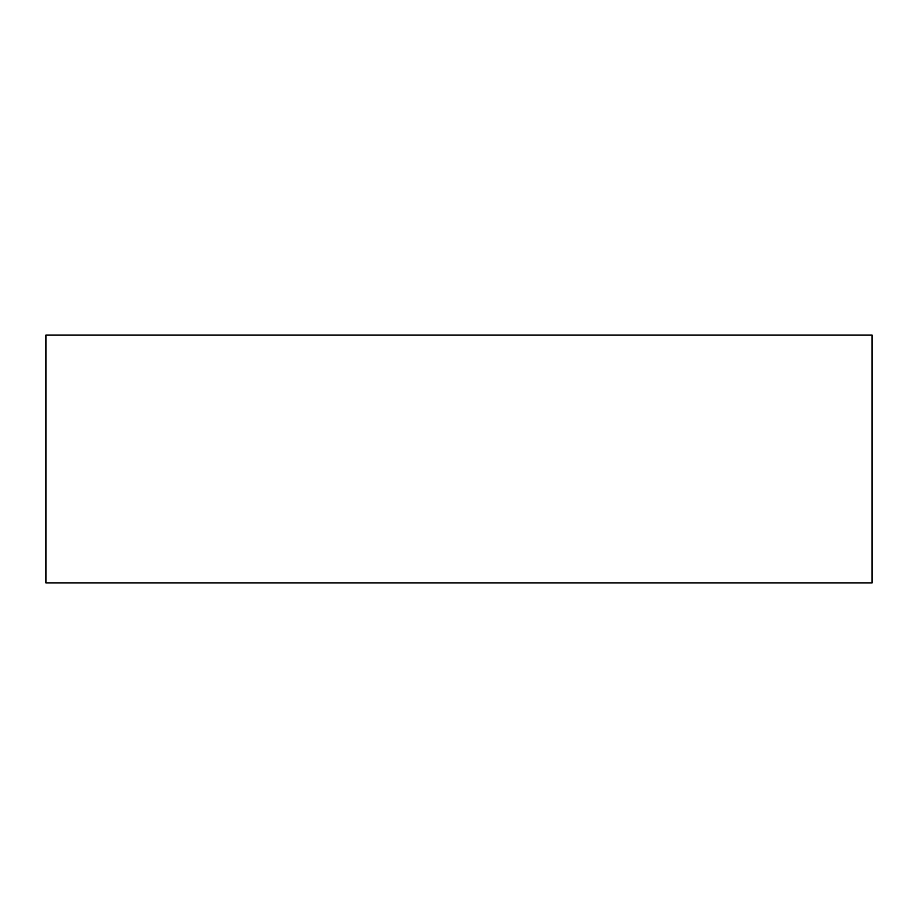 <?xml version="1.0" encoding="UTF-8"?>
<svg xmlns="http://www.w3.org/2000/svg" width="918" height="918" viewBox="0 0 918 918"><rect width="100%" height="100%" fill="white"/><g stroke="black" fill="none" stroke-linecap="round" stroke-linejoin="round"><path stroke-width="1.38" d="M45.9 335.07L872.1 335.07L872.1 582.93L45.9 582.93L45.9 335.07"/></g></svg>
